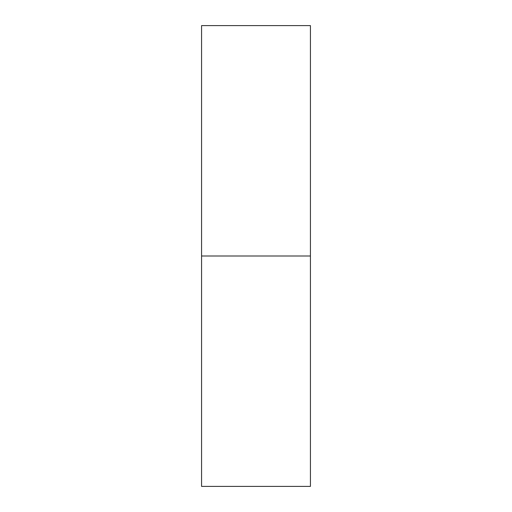 <?xml version="1.0" encoding="UTF-8"?>
<svg xmlns="http://www.w3.org/2000/svg" width="512" height="512" viewBox="0 0 512 512"><rect width="100%" height="100%" fill="white"/><g stroke="black" fill="none" stroke-linecap="round" stroke-linejoin="round"><path stroke-width="0.77" d="M201.574 486.4L201.574 25.6L201.574 256L310.426 256L310.426 25.6L310.426 256L201.574 256L201.574 486.4L310.426 486.4L310.426 256L310.426 486.4M201.574 25.6L310.426 25.6"/></g></svg>

